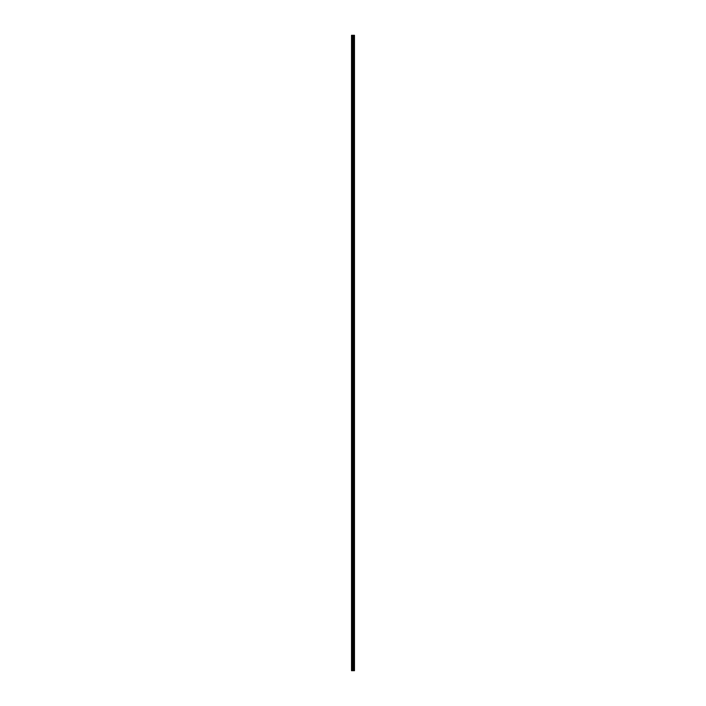 <?xml version="1.0" encoding="UTF-8"?>
<svg xmlns="http://www.w3.org/2000/svg" width="706" height="706" viewBox="0 0 706 706"><rect width="100%" height="100%" fill="white"/><g stroke="black" fill="none" stroke-linecap="round" stroke-linejoin="round"><path stroke-width="1.06" d="M352.629 670.7L354.474 670.7L354.474 35.3L351.526 35.3L351.526 670.7L352.629 670.7L352.629 35.3M353.485 670.7L353.485 35.3M353.432 670.7L353.432 35.3M351.685 670.7L351.685 35.3M354.43 670.7L354.43 35.3M354.386 670.7L354.386 35.3M354.165 670.7L354.165 35.3M354.077 670.7L354.077 35.3M353.785 670.7L353.785 35.3M353.697 670.7L353.697 35.3M353.168 670.7L353.168 35.3M352.982 670.7L352.982 35.3M352.806 670.7L352.806 35.3M352.135 670.7L352.135 35.3M352.047 670.7L352.047 35.3"/></g></svg>
